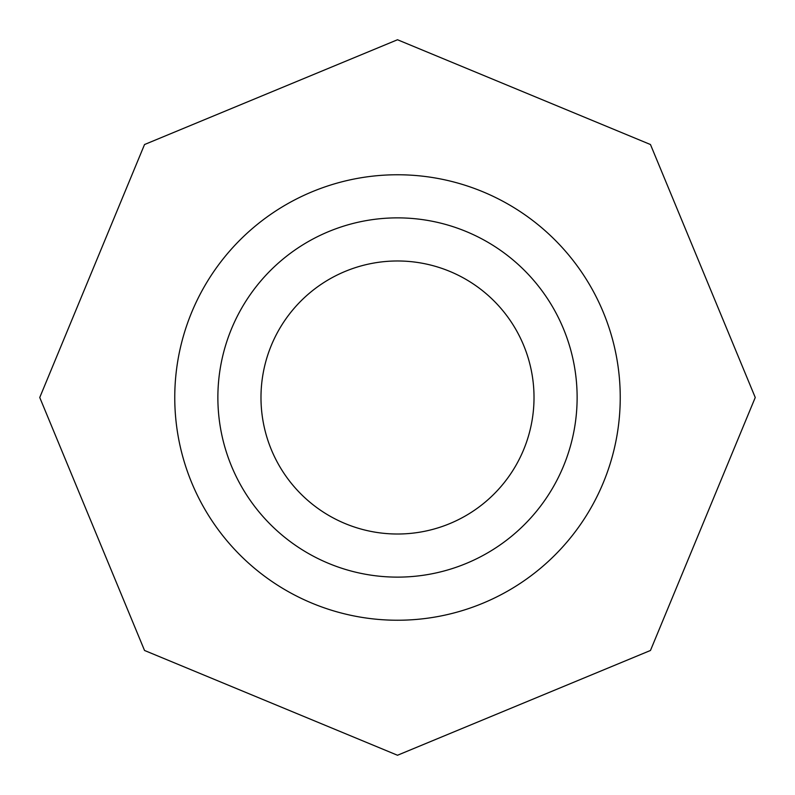 <?xml version="1.0" encoding="UTF-8"?>
<svg xmlns="http://www.w3.org/2000/svg" width="795" height="795" viewBox="0 0 795 795"><rect width="100%" height="100%" fill="white"/><g stroke="black" fill="none" stroke-linecap="round" stroke-linejoin="round"><path stroke-width="1.19" d="M650.469 144.531L397.5 39.75L144.531 144.531L39.75 397.5L144.531 650.469L397.5 755.25L650.469 650.469L755.25 397.5L650.469 144.531M397.5 217.87A179.63 179.63 0 0 1 553.062 487.315A179.63 179.63 0 0 1 241.938 487.315A179.63 179.63 0 0 1 397.5 217.87M397.5 260.979A136.521 136.521 0 0 1 515.726 465.761A136.521 136.521 0 0 1 279.274 465.761A136.521 136.521 0 0 1 397.5 260.979M397.5 174.761A222.739 222.739 0 0 1 590.397 508.87A222.739 222.739 0 0 1 204.603 508.87A222.739 222.739 0 0 1 397.5 174.761"/></g></svg>
